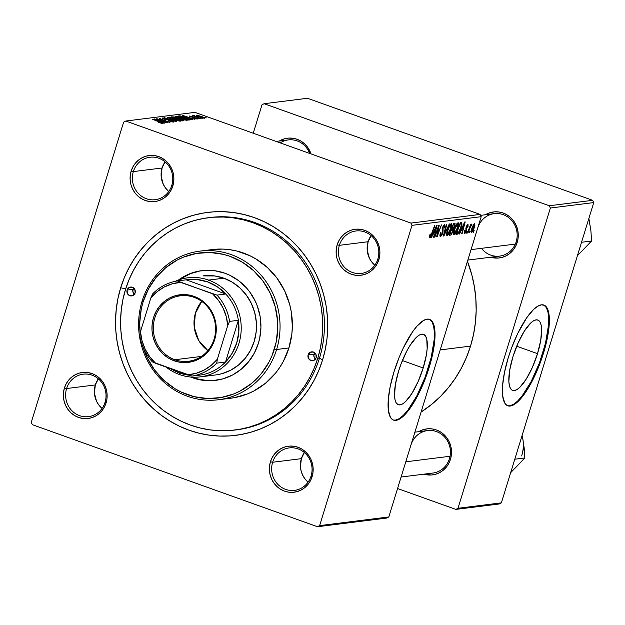 <?xml version="1.0" encoding="UTF-8"?>
<svg xmlns="http://www.w3.org/2000/svg" width="625" height="625" viewBox="0 0 625 625"><rect width="100%" height="100%" fill="white"/><g stroke="black" fill="none" stroke-linecap="round" stroke-linejoin="round"><path stroke-width="0.94" d="M537.516 353.664L516.711 346.219L537.516 353.664L532.422 367.312L526.227 379.117L519.883 387.281L516.961 389.586L514.352 390.562L512.164 390.188L510.477 388.461L509.359 385.461L508.852 381.297L509.711 370.156L512.938 356.742A37.375 11.18 -70.3 0 1 537.82 320.016A37.375 11.18 -70.3 0 1 537.516 353.664A37.375 11.18 -70.3 0 1 512.633 390.398A37.375 11.18 -70.3 0 1 512.938 356.742L518.039 343.094L524.234 331.289L530.578 323.125L533.5 320.828L536.109 319.844L538.297 320.227L539.984 321.953L541.102 324.953L541.609 329.117L540.742 340.25L537.516 353.664M543.93 305.141L546.344 307.609L547.945 311.906L548.672 317.859L548.5 325.258L545.516 343.172L539.445 362.922L531.203 381.492L522.055 396.062L517.578 401.117L513.391 404.414L509.656 405.813L507.531 405.68A53.492 16 109.7 0 0 542.82 353L543.461 353.234A53.492 16 -70.3 0 1 507.844 405.805A53.492 16 -70.3 0 1 508.281 357.641L504.523 372.234L502.594 385.383L502.68 395.953L504.758 403.031L505.867 404.5L508.648 406.016L512.102 405.586L518.219 401.344L524.992 393.156L531.844 381.719L536.164 372.766L541.844 358.203L546.156 343.398L548.719 329.633L549.312 318.094L547.891 309.766L546.984 307.836L544.57 305.367L541.438 304.828L537.711 306.227L533.523 309.523L526.75 317.711L517.695 333.523L511.656 347.719L508.281 357.641A53.492 16 -70.3 0 1 543.891 305.062A53.492 16 -70.3 0 1 543.461 353.234L542.82 353A53.492 16 109.7 0 0 543.57 304.961M398.617 371.062A37.375 11.18 -70.3 0 1 423.5 334.328A37.375 11.18 -70.3 0 1 423.195 367.984L402.383 360.539L423.195 367.984L418.094 381.633L411.906 393.438L405.562 401.602L402.633 403.898L400.031 404.883L397.844 404.5L396.156 402.773L395.039 399.773L394.523 395.609L395.391 384.477L398.617 371.062L400.977 364.133L406.734 351.156L409.906 345.609L416.25 337.445L419.18 335.141L421.781 334.164L423.977 334.539L425.656 336.266L426.781 339.266L427.164 348.602L426.422 354.57L423.195 367.984A37.375 11.18 -70.3 0 1 398.312 404.711A37.375 11.18 -70.3 0 1 398.617 371.062M429.609 319.453L432.023 321.922L433.625 326.219L434.352 332.18L434.18 339.57L431.195 357.484L425.117 377.234L416.883 395.805L407.734 410.375L403.25 415.438L399.07 418.727L395.336 420.133L393.211 419.992A53.492 16 109.7 0 0 428.492 367.32L429.133 367.547A53.492 16 -70.3 0 1 393.523 420.117A53.492 16 -70.3 0 1 393.961 371.953L390.195 386.547L388.273 399.695L388.352 410.266L390.43 417.352L392.844 419.812L394.328 420.328L397.781 419.898L403.891 415.664L410.672 407.477L417.523 396.039L423.859 382.336L427.523 372.516L431.836 357.719L434.398 343.953L434.992 332.406L433.57 324.078L431.555 320.68L430.25 319.688L427.117 319.141L423.383 320.547L416.984 326.156L412.422 332.031L403.375 347.836L399.234 357.164L393.961 371.953A53.492 16 -70.3 0 1 429.57 319.383A53.492 16 -70.3 0 1 429.133 367.547L428.492 367.32A53.492 16 109.7 0 0 429.25 319.281M105.055 402.289A21.398 20.188 -97.1 0 0 92.055 375.172A21.398 20.188 -97.1 0 0 66.602 388.531L64.414 388.031A23.18 21.875 82.9 0 1 91.992 373.555A23.18 21.875 82.9 0 1 106.07 402.938L105.055 402.289A21.398 20.188 82.9 0 1 88.484 416.648A21.398 20.188 82.9 0 1 66.602 388.531A21.398 20.188 82.9 0 1 83.172 374.18A21.398 20.188 82.9 0 1 105.055 402.289L106.07 402.938L106.984 398.516L107.07 393.977L106.305 389.5L104.742 385.25L102.422 381.391L99.445 378.078L95.922 375.43L91.992 373.555L87.797 372.523L83.508 372.375L79.281 373.109L75.289 374.711L71.672 377.102L68.586 380.211L66.133 383.898L64.414 388.031L63.5 392.453L63.422 396.992L64.18 401.469L65.742 405.719L68.062 409.578L71.039 412.891L74.562 415.539L78.5 417.414L82.688 418.445L86.977 418.602L91.203 417.859L95.203 416.266L98.812 413.867L101.906 410.766L104.352 407.07L106.07 402.938A23.18 21.875 82.9 0 1 78.5 417.414A23.18 21.875 82.9 0 1 64.414 388.031L66.602 388.531L95.328 384.938L66.602 388.531A21.398 20.188 -97.1 0 0 79.602 415.656A21.398 20.188 -97.1 0 0 105.055 402.289M171.797 185.352A21.398 20.188 -97.1 0 0 158.797 158.227A21.398 20.188 -97.1 0 0 133.344 171.594L131.156 171.094A23.18 21.875 82.9 0 1 158.727 156.617A23.18 21.875 82.9 0 1 172.812 186L171.797 185.352A21.398 20.188 82.9 0 1 155.227 199.703A21.398 20.188 82.9 0 1 133.344 171.594A21.398 20.188 82.9 0 1 149.906 157.242A21.398 20.188 82.9 0 1 171.797 185.352L172.812 186L173.727 181.578L173.805 177.039L173.047 172.562L171.477 168.312L169.164 164.453L166.188 161.141L162.664 158.492L158.727 156.617L154.539 155.586L150.242 155.43L146.023 156.172L142.023 157.766L138.414 160.164L135.32 163.266L132.867 166.961L131.156 171.094L130.242 175.516L130.156 180.055L130.914 184.531L132.484 188.781L134.805 192.641L137.781 195.953L141.305 198.602L145.234 200.477L149.43 201.508L153.719 201.656L157.945 200.922L161.938 199.32L165.555 196.93L168.641 193.828L171.094 190.133L172.812 186A23.18 21.875 82.9 0 1 145.234 200.477A23.18 21.875 82.9 0 1 131.156 171.094L133.344 171.594L162.07 167.992L133.344 171.594A21.398 20.188 -97.1 0 0 146.344 198.719A21.398 20.188 -97.1 0 0 171.797 185.352M377.828 259.078A21.398 20.188 -97.1 0 0 364.828 231.961A21.398 20.188 -97.1 0 0 339.375 245.32L337.188 244.82A23.18 21.875 82.9 0 1 364.758 230.344A23.18 21.875 82.9 0 1 378.844 259.727L377.828 259.078A21.398 20.188 82.9 0 1 361.258 273.43A21.398 20.188 82.9 0 1 339.375 245.32A21.398 20.188 82.9 0 1 355.938 230.969A21.398 20.188 82.9 0 1 377.828 259.078L378.844 259.727L379.758 255.305L379.836 250.766L379.078 246.289L377.516 242.039L375.195 238.18L372.219 234.867L368.695 232.219L364.758 230.344L360.57 229.312L356.273 229.164L352.055 229.898L348.055 231.5L344.445 233.891L341.352 236.992L338.906 240.688L337.188 244.82L336.273 249.242L336.188 253.781L336.945 258.258L338.516 262.508L340.836 266.367L343.812 269.68L347.336 272.328L351.266 274.203L355.461 275.234L359.75 275.383L363.977 274.648L367.969 273.047L371.586 270.656L374.672 267.555L377.125 263.859L378.844 259.727A23.18 21.875 82.9 0 1 351.266 274.203A23.18 21.875 82.9 0 1 337.188 244.82L339.375 245.32L368.102 241.727L339.375 245.32A21.398 20.188 -97.1 0 0 352.375 272.445A21.398 20.188 -97.1 0 0 377.828 259.078M311.086 476.016A21.398 20.188 -97.1 0 0 298.086 448.898A21.398 20.188 -97.1 0 0 272.633 462.258L270.445 461.758A23.18 21.875 82.9 0 1 298.023 447.281A23.18 21.875 82.9 0 1 312.102 476.664L311.086 476.016A21.398 20.188 82.9 0 1 294.523 490.375A21.398 20.188 82.9 0 1 272.633 462.258A21.398 20.188 82.9 0 1 289.203 447.906A21.398 20.188 82.9 0 1 311.086 476.016L312.102 476.664L313.016 472.242L313.102 467.703L312.344 463.227L310.773 458.977L308.453 455.117L305.477 451.805L301.953 449.156L298.023 447.281L293.828 446.25L289.539 446.102L285.312 446.836L281.32 448.438L277.703 450.836L274.617 453.938L272.164 457.625L270.445 461.758L269.531 466.18L269.453 470.719L270.211 475.203L271.773 479.453L274.094 483.305L277.07 486.625L280.594 489.266L284.531 491.141L288.719 492.18L293.016 492.328L297.234 491.586L301.234 489.992L304.844 487.594L307.938 484.492L310.383 480.805L312.102 476.664A23.18 21.875 82.9 0 1 284.531 491.141A23.18 21.875 82.9 0 1 270.445 461.758L272.633 462.258L301.359 458.664L272.633 462.258A21.398 20.188 -97.1 0 0 285.633 489.383A21.398 20.188 -97.1 0 0 311.086 476.016M374.219 264.672L371.469 261.609L369.328 258.055L367.18 249.992L368.102 241.727L371.109 235.602A21.398 20.188 -97.1 0 0 368.102 241.727A21.398 20.188 -97.1 0 0 374.82 265.203M168.188 190.945L165.438 187.883L163.297 184.328L161.148 176.266L162.07 167.992L165.078 161.875A21.398 20.188 -97.1 0 0 162.07 167.992A21.398 20.188 -97.1 0 0 168.789 191.477M101.445 407.883L98.695 404.828L96.555 401.266L94.414 393.203L95.328 384.938L98.336 378.812A21.398 20.188 -97.1 0 0 95.328 384.938A21.398 20.188 -97.1 0 0 102.047 408.414M307.477 481.609L304.727 478.555L302.594 474.992L301.141 471.07L300.445 466.93L301.359 458.664L304.367 452.539A21.398 20.188 -97.1 0 0 301.359 458.664A21.398 20.188 -97.1 0 0 308.078 482.141M449.445 458.695L450.461 459.336A23.18 21.875 82.9 0 1 423.945 474.164L431.375 475L435.594 474.258L439.594 472.664L443.203 470.266L446.297 467.164L448.742 463.477L450.461 459.336L451.375 454.922L451.461 450.383L450.703 445.898L449.133 441.648L446.812 437.797L443.836 434.477L440.312 431.828L436.383 429.953L432.188 428.922L427.898 428.773L423.672 429.508L418.625 431.703A23.18 21.875 82.9 0 1 443.375 434.07A23.18 21.875 82.9 0 1 450.461 459.336L449.445 458.695A21.398 20.188 -97.1 0 0 436.445 431.57A21.398 20.188 -97.1 0 0 410.992 444.93A21.398 20.188 82.9 0 1 427.562 430.578A21.398 20.188 82.9 0 1 449.445 458.695A21.398 20.188 82.9 0 1 432.883 473.047L401.094 477.023M481.445 248.336A21.398 20.188 -97.1 0 0 500.797 255.922A21.398 20.188 -97.1 0 0 516.188 241.75L517.203 242.398A23.18 21.875 82.9 0 1 490.688 257.227L498.109 258.062L502.336 257.32L506.328 255.727L509.945 253.328L513.031 250.227L515.484 246.539L517.203 242.398L518.117 237.977L518.195 233.438L517.438 228.961L515.875 224.711L513.555 220.852L510.578 217.539L507.055 214.891L503.117 213.016L498.93 211.984L494.633 211.836L490.414 212.57L485.367 214.758A23.18 21.875 82.9 0 1 510.117 217.125A23.18 21.875 82.9 0 1 517.203 242.398L516.188 241.75A21.398 20.188 -97.1 0 0 503.188 214.633A21.398 20.188 -97.1 0 0 477.734 227.992A21.398 20.188 82.9 0 1 494.297 213.641A21.398 20.188 82.9 0 1 516.188 241.75A21.398 20.188 82.9 0 1 499.617 256.109L467.828 260.086M309.664 153.43A21.398 20.188 -97.1 0 0 280.188 142.875A21.398 20.188 82.9 0 1 288.266 139.914A21.398 20.188 82.9 0 1 309.664 153.43M279.336 141.031A23.18 21.875 82.9 0 1 311.016 153.906L307.523 147.125L304.547 143.812L301.023 141.164L297.086 139.289L292.898 138.258L288.602 138.109L284.383 138.844L279.336 141.031M208.336 217.719A106.992 100.945 82.9 0 1 317.758 358.281L319.516 358.055A106.992 100.945 82.9 0 1 236.68 429.82A106.992 100.945 82.9 0 1 235.805 429.93A106.992 100.945 -97.1 0 0 319.516 358.055L317.758 358.281A106.992 100.945 82.9 0 1 234.922 430.039A106.992 100.945 82.9 0 1 125.5 289.484A106.992 100.945 82.9 0 1 208.336 217.719L210.094 217.5A106.992 100.945 82.9 0 1 319.516 358.055L322.562 360A112.344 105.992 82.9 0 1 188.93 430.156A112.344 105.992 82.9 0 1 120.695 287.758L117.977 298.352L116.258 309.188L115.547 320.164L115.867 331.18L117.203 342.125L119.539 352.891L122.867 363.383L127.141 373.492L132.32 383.117L138.367 392.18L145.211 400.578L152.797 408.242L161.039 415.094L169.867 421.07L179.195 426.102L188.93 430.156L198.984 433.188L209.25 435.164L219.641 436.062L230.047 435.891L240.375 434.633L250.516 432.312L260.383 428.945L269.883 424.57L278.906 419.219L287.391 412.953L295.234 405.828L302.367 397.922L308.727 389.297L314.242 380.039L318.867 370.242L322.562 360L325.281 349.406L327 338.57L327.703 327.594L327.391 316.578L326.055 305.633L323.719 294.867L320.391 284.375L316.117 274.273L310.93 264.641L304.891 255.578L298.039 247.18L290.461 239.516L282.219 232.664L273.383 226.695L264.062 221.656L254.32 217.602L244.273 214.578L234.008 212.602L223.617 211.695L213.211 211.867L202.883 213.125L192.734 215.445L182.867 218.812L173.375 223.188L164.344 228.539L155.867 234.805L148.023 241.93L140.891 249.844L134.531 258.469L129.016 267.719L124.383 277.516L120.695 287.758L125.68 288.898L120.695 287.758A112.344 105.992 82.9 0 1 254.32 217.602A112.344 105.992 82.9 0 1 322.562 360L319.516 358.055A106.992 100.945 -97.1 0 0 209.219 217.609M470.531 346.109L440.195 349.914L470.531 346.109L473.508 334.516L475.398 322.641L476.172 310.617L475.82 298.555L474.359 286.57L471.797 274.773L467.438 261.375A123.039 116.094 -97.1 0 1 470.531 346.109A123.039 116.094 -97.1 0 1 421.086 412.039L432.008 404.109L440.602 396.312L448.414 387.641L455.375 378.195L461.422 368.062L466.492 357.328L470.531 346.109M480.102 214.414L410.922 223.078L125.75 121.031L194.93 112.367L480.102 214.414L481.187 216.68L388.812 516.953L319.633 525.617L412.008 225.344L481.187 216.68L388.812 516.953L386.688 518.062L317.508 526.727L32.336 424.68L31.25 422.422L123.625 122.148L125.75 121.031L410.922 223.078L412.008 225.344L319.633 525.617L317.508 526.727L32.336 424.68L31.25 422.422L123.625 122.148L125.75 121.031L194.93 112.367L480.102 214.414L481.187 216.68L412.008 225.344L410.922 223.078L480.102 214.414M199.539 118.758L197.602 118.227L199.539 118.758M202.414 118.398L200.477 117.867L202.414 118.398M186.969 120.398C187.391 119.969 185.812 119.117 182.242 117.844L175.836 116.234L176.312 116.992L180.711 118.844L186.969 120.398L185.711 119.242L180.422 117.227L176.023 116.227L175.602 116.484L176.703 117.203L183.875 119.852L187.211 120.281M192.43 119.648L189.875 118.492L191.336 118.305L194.961 119.328L182.656 115.453L191.969 119.703L189.875 118.492L191.336 118.305L194.961 119.328L182.656 115.453L192.43 119.648M183.648 120.742L181.344 119.352L178.461 118.93L176.391 117.555L171.484 116.852L182.008 120.953L183.844 120.586L181.977 119.586L174.727 117.023L171.484 116.852L182.008 120.953L183.852 120.656M176.742 121.609L167.32 117.375L174.938 121.062L164.359 117.742L176.203 121.68L167.32 117.375L174.938 121.062L164.359 117.742L176.742 121.609M162.734 123.438L152.453 119.234L159.906 122.141L161.359 123.258L158.664 122.375L161.867 123.367L162.891 123.391L162.477 122.992L152.891 119.18L161.383 122.766L158.438 122.281L162.914 123.352M167.727 122.742L158.797 119.266L169.93 122.461L159.406 118.367L167.922 121.898L156.781 118.695L167.297 122.797L158.797 119.266L169.93 122.461L159.406 118.367L167.922 121.898L156.781 118.695L167.727 122.742M164.344 123.164L161.789 122.008L163.242 121.82L166.867 122.844L154.57 118.969L163.883 123.219L161.789 122.008L163.242 121.82L166.867 122.844L154.57 118.969L164.344 123.164M173.562 122.078C174.25 121.945 173.578 121.5 171.555 120.742L164.484 119.234L163.656 118.398L166.805 118.938L162.258 118.266L171.234 120.828L172.164 121.969L168.492 120.883L173.562 122.078L171.883 120.859L163.688 118.687L167.055 119.023L163.023 117.938L162.086 118.039L162.625 118.492L171.625 120.977L172.477 121.469L172.008 121.617L168.781 120.781L170.016 121.398L173.844 121.953M180.148 121.258C180.57 120.828 178.992 119.977 175.422 118.703L169.016 117.094L169.492 117.852L173.891 119.695L180.148 121.258L178.883 120.102L173.602 118.078L169.203 117.078L168.781 117.336L169.883 118.062L176.602 120.578L180.391 121.141M197.828 119.039L196.469 118.07L191.242 117L190.625 116.352L193.07 116.75L189.547 116.242L196.133 118.156L196.742 118.953L193.891 118.125L196.609 118.93L198.062 118.953L196.953 118.25L189.484 116.023L196.625 118.352L194.047 118.18L198.07 118.938M190.039 119.945L190.43 119.727L189.711 119.172L184.656 117.086L180.492 115.922L178.305 116L188.828 120.094L190.43 119.766L185.344 117.336L180 115.859L178.305 116L188.828 120.094L190.43 119.766M204.484 118.211C204.773 117.867 203.539 117.211 200.773 116.234L196.375 115.141C196.055 115.484 197.336 116.156 200.219 117.172L204.422 117.828L197.609 115.289L196.234 115.391L198.523 116.531L204.664 118.125M193.562 115.492L194.641 116.43L192.688 115.672L200.773 118.602L194.148 115.562L193.539 115.602L194.695 116.234L192.688 115.672L200.773 118.602L193.492 115.531M206.359 117.898L204.422 117.367L206.359 117.898M466.711 233.086L467.328 231.391L466.891 231.445L466.281 233.141L467.328 231.391L466.891 231.445L466.281 233.141L466.711 233.086M469.586 232.727L470.203 231.031L469.766 231.086L469.164 232.781L470.203 231.031L469.766 231.086L469.164 232.781L469.586 232.727M453.945 234.836L455.484 233.273L457.453 228.938L458.617 224.234L458.203 222.68L456.516 224.211L454.562 228.508L453.406 233.125L453.945 234.836C455.398 233.859 456.703 231.5 457.844 227.75C458.797 224.758 458.859 223.062 458.047 222.672L456.281 224.609L454.109 229.906C453.211 232.812 453.156 234.453 453.945 234.836L453.758 234.82M459.602 233.977L461.094 230.695L462.555 230.516L461.703 233.719L462.125 233.664L465.195 221.922L464.68 221.992L459.141 234.039L461.094 230.695L462.555 230.516L461.703 233.719L462.125 233.664L465.195 221.922L464.68 221.992L459.141 234.039L459.602 233.977M450.82 235.078L452.898 231.953L453.352 228.938L455.031 225.156L454.953 223.297L453.5 223.391L449.172 235.281L450.82 235.078L449.43 234.578L450.82 235.078L453.133 231.258L453.352 228.938L454.805 225.984L455.062 223.383L454.555 223.258L453.5 223.391L449.172 235.281L450.82 235.078M443.914 235.945L449.344 223.906L444.227 234.281L446.805 224.227L446.375 224.281L443.367 236.008L443.914 235.945L443.43 235.766L443.914 235.945L449.344 223.906L444.227 234.281L446.805 224.227L446.375 224.281L443.367 236.008L443.914 235.945M430.164 236.484L429.797 234.984L430.516 234.078L430.047 234.289L429.328 237.547L429.945 237.781L430.758 236.734L434.906 225.719L430.656 236L430.016 236.406L430.516 234.078L429.945 234.555L429.711 237.867L431.734 234.438L434.906 225.719L434.477 225.773L431.406 234.195L430.164 236.484L429.437 236.242M434.898 237.07L438.547 226.992L436.648 236.852L437.102 236.797L441.43 224.898L437.336 235.047L439.25 225.172L438.797 225.227L434.461 237.125L438.547 226.992L436.648 236.852L437.102 236.797L441.43 224.898L437.336 235.047L439.25 225.172L438.797 225.227L434.461 237.125L434.898 237.07M431.516 237.492L433.008 234.211L434.469 234.031L433.609 237.234L434.039 237.18L437.109 225.438L436.594 225.508L431.055 237.555L433.008 234.211L434.469 234.031L433.609 237.234L434.039 237.18L437.109 225.438L436.594 225.508L431.055 237.555L431.516 237.492M444.133 225.742L443.375 225.469L444.133 225.742L444.172 228.062L444.633 227.891L444.57 224.359L442.453 227.641L442.43 233.047L440.992 235.125L440.117 234.055L440.539 234.203L440.484 232.727L440.969 232.477L440.5 232.672C439.703 235.211 439.719 236.484 440.539 236.516L441.734 235.469L442.977 232.609L443.18 226.781L444.391 225.836L444.172 228.062L444.906 226.953L444.789 224.375L443.195 225.789L442.133 229.086L442.43 233.047L440.883 235.133L440.969 232.477L440.5 232.672L440.078 236.352L440.539 236.516L440.07 236.344L440.539 236.516L442.891 232.883L442.906 227.508L444.273 225.75L443.391 225.438M447.125 235.688L448.656 234.133L450.633 229.789L451.797 225.094L451.375 223.531L449.695 225.062L447.742 229.359L446.602 233.789L447.125 235.688C448.578 234.719 449.875 232.359 451.023 228.609C451.977 225.609 452.039 223.914 451.227 223.523L449.453 225.461L447.289 230.758C446.391 233.664 446.336 235.312 447.125 235.688L446.938 235.672M467.438 225.625L466.867 225.422L467.438 225.625L467.484 227.242L467.953 227.031L467.789 224.547L466.141 227.102L466.117 231.008L465.156 232.398L465.203 230.328L464.727 230.531L464.609 233.461L465.688 232.766L466.578 230.859L466.805 226.383L467.547 225.633L467.484 227.242L468.031 226.766L468.047 224.594L466.594 225.922L465.875 228.383L466.016 231.305L465.008 232.375L465.203 230.328L464.68 230.695L464.805 233.477L466.578 230.859L466.453 227.555L467.547 225.633L466.883 225.398M457.211 234.273L458.641 233.102L460.602 229.078L461.969 224.273L461.719 222.43L460.32 222.531L456 234.43L457.211 234.273L456.187 233.906L457.961 233.914L461.289 227.062L461.82 222.492L460.32 222.531L456 234.43L457.211 234.273M471.461 232.641L472.695 231.328L474.125 228.078L474.891 225.289L474.641 223.703L473.516 224.633L472.141 227.484L471.062 231.172L471.461 232.641L474.422 227.172L474.531 223.703L471.5 229.344L471.305 232.625M467.945 232.93L471.758 224.062L470.438 226.07L471.086 224.281L470.656 224.336L467.508 232.984L471.914 224.328L470.438 226.07L471.086 224.281L470.656 224.336L467.508 232.984L467.945 232.93M473.531 232.234L474.148 230.531L473.711 230.586L473.102 232.289L474.148 230.531L473.711 230.586L473.102 232.289L473.531 232.234M592.664 200.32L549.281 205.75L264.109 103.703L307.492 98.273L592.664 200.32L593.75 202.578L501.375 502.852L457.992 508.289L550.367 208.016L593.75 202.578L501.375 502.852L499.25 503.969L455.867 509.398L397.555 488.531L455.867 509.398L499.25 503.969L501.375 502.852L457.992 508.289L455.867 509.398L457.992 508.289L550.367 208.016L549.281 205.75L550.367 208.016L593.75 202.578L592.664 200.32L307.492 98.273L264.109 103.703L549.281 205.75L592.664 200.32M253.242 133.234L261.984 104.82L264.109 103.703L261.984 104.82L253.242 133.234M319.633 525.617L317.508 526.727L386.688 518.062L388.812 516.953L319.633 525.617M438.039 229.406L438.438 229.555L438.039 229.406M437.43 232.617L437.828 232.766L437.43 232.617M436.688 236.648L437.102 236.797L436.688 236.648M432.922 233.477L434.469 234.031L432.922 233.477M433.664 232.805L436.391 226.773L434.828 232.656L433.297 232.672L436.391 226.773L434.828 232.656L433.664 232.805M429.437 236.227L430.031 236.438M440.992 235.125L439.961 234.812M442.258 228.367L442.742 228.547L442.258 228.367M442.109 229.328L443.102 229.68L442.109 229.328M444.641 231.07L445.039 231.211L444.641 231.07M450.781 224.906L451.18 226.039L450.336 229.461L448.805 232.945L447.445 234.289L447.508 231.414L449.383 226.562L450.781 224.906L450.641 228.531L447.578 234.305L447.328 230.633L449.516 226.328L449.078 226.172L450.781 224.906L449.984 224.617L450.922 224.922L450 224.594M455.062 223.383L454.555 223.258M451.695 228.344L453.352 228.938L451.695 228.344M452.078 228.43L453.062 224.594L454.156 224.633L453.18 224.281L454.5 224.688L453.617 227.773L451.711 228.305L453.43 224.727L454.156 224.633L454.289 226.32L453.383 228.055L452.078 228.43M450.109 233.836L451.211 229.695L452.477 229.711L451.352 229.305L452.844 229.797L452.711 231.273L451.352 233.625L449.75 233.711L451.57 229.82L452.477 229.711L452.711 231.273L451.961 232.984L450.109 233.836M454.156 224.633L453.203 224.211M465.156 232.398L464.328 232.133M464.336 232.109L464.961 232.328M466.055 227.406L466.453 227.555L466.055 227.406M465.914 228.039L466.57 228.273L465.914 228.039M465.93 229L466.836 229.328L465.93 229M461.016 229.961L462.555 230.516L461.016 229.961M461.75 229.281L464.484 223.258L462.914 229.141L461.383 229.156L464.484 223.258L462.914 229.141L461.75 229.281M461.82 222.492L461.344 222.406M456.391 233.352L457.961 233.914L456.391 233.352M456.938 232.984L459.883 223.742L460.867 223.789L459.984 223.477L461.344 223.922L460.883 227.039C459.836 230.516 458.703 232.469 457.484 232.914L456.57 232.852L460.25 223.867L461.43 224.242L460.484 228.25L458.57 232.227L456.938 232.984M454.406 233.453L454.023 232.078L454.898 228.734L457.609 224.055L457.461 227.672L455.625 232.094L454.406 233.453L454.148 229.773L456.336 225.477L455.898 225.32L457.609 224.055L456.805 223.766L457.742 224.07L457.461 227.672L454.406 233.453L453.406 233.125M471.969 229.164L474.188 224.781L473.562 224.555L474.25 224.781L474 227.219L471.797 231.562L471.602 229.031L474.188 224.781L474 227.219L472.688 230.461L471.797 231.562L471.969 229.164M471.047 231.297L471.656 231.516M447.578 234.305L446.586 233.977M452.477 229.711L451.375 229.242M460.867 223.789L461.344 223.922M457.609 224.055L456.82 223.742M474.188 224.781L473.578 224.539M471.797 231.562L471.047 231.32M73.555 414.922L73.742 414.523M160.711 121.508L156 119.383L161.875 121.359L161.617 122.188L161.875 121.359L160.641 121.742L156 119.383L161.875 121.359L160.711 121.508M172.336 122L172.281 121.609M163.359 118.82L163.656 118.398M174.367 119.664L170.602 118.398L170.312 117.562L174.875 118.711C177.695 119.711 179.031 120.398 178.867 120.781L174.312 119.844L170.688 118.117L170.312 117.562L172.25 117.883L178.891 120.5L174.367 119.664M176.422 118.555L173.148 117.273L177.352 118.219L176.961 118.984L177.117 118.469L176.367 118.75L173.148 117.273L176.438 117.781L177.352 118.219L176.422 118.555M181.203 120.422L177.656 119.031L180.883 119.391L182.367 120.242L182.156 120.93L182.367 120.242L181.836 120.883L182.008 120.32L181.148 120.617L177.656 119.031L181.305 119.547L182.406 120.203L181.203 120.422M188.797 117.992L184.086 115.867L189.961 117.844L189.711 118.672L189.961 117.844L188.727 118.227L184.086 115.867L189.961 117.844L188.797 117.992M179.18 116.336L179.328 115.867L179.18 116.336M179.781 116.57L180 115.859L179.781 116.57M188.031 119.562L179.906 116.625L181.312 116.344L184.852 117.359C188.18 118.539 189.422 119.25 188.578 119.492L188.438 119.945L188.578 119.492L187.969 119.766L179.969 116.422L181.828 116.438L185.969 117.773L188.945 119.188L188.031 119.562M181.195 118.805L177.422 117.547L177.133 116.711L181.695 117.852C184.516 118.852 185.852 119.547 185.688 119.93L181.133 118.992L177.508 117.258L177.133 116.711L179.07 117.031L185.711 119.641L181.195 118.805M200.523 117.07L197.375 115.508L200.344 116.289L203.391 118.102L197.289 115.539L202.852 117.312L203.273 117.844L200.523 117.07M197.156 115.93L197.375 115.508M170.688 118.117L170.312 117.562M182.18 120.93L182.391 120.227M188.781 120.078L189.016 119.328L188.578 119.492M177.508 117.258L177.133 116.711M314.688 352.758A4.461 4.203 -97.1 0 0 314.008 354.102L308.141 354.836A4.461 4.203 82.9 0 1 311.594 351.852A4.461 4.203 82.9 0 1 316.156 357.703L314.062 360.266L310.852 360.492L308.398 358.242L308.141 354.836L310.234 352.273L313.445 352.055L315.898 354.305L316.156 357.703A4.461 4.203 82.9 0 1 312.703 360.695A4.461 4.203 82.9 0 1 308.141 354.836L314.008 354.102A4.461 4.203 -97.1 0 0 315.477 359.055M133.648 287.969A4.461 4.203 -97.1 0 0 132.969 289.32L127.102 290.055A4.461 4.203 82.9 0 1 130.555 287.062A4.461 4.203 82.9 0 1 135.117 292.922L133.023 295.484L129.812 295.703L127.359 293.453L127.102 290.055L129.195 287.492L132.406 287.273L134.859 289.516L135.117 292.922A4.461 4.203 82.9 0 1 131.664 295.914A4.461 4.203 82.9 0 1 127.102 290.055L132.969 289.32A4.461 4.203 -97.1 0 0 134.438 294.266M202.156 270.609A55.281 52.156 -97.1 0 0 179.414 279.695L190.242 273.719L200.094 270.922M178.5 280.008A55.281 52.156 82.9 0 1 201.859 270.641A55.281 52.156 82.9 0 1 258.398 343.266L254.305 353.125L248.461 361.93L241.086 369.328L232.477 375.039L222.945 378.852L212.875 380.609L202.641 380.25L190.648 377.031A55.281 52.156 82.9 0 0 215.602 380.344A55.281 52.156 82.9 0 0 258.398 343.266L259.734 338.055L260.93 327.32L260.117 316.516L257.328 306.055L255.227 301.086L249.703 291.891L246.328 287.75L238.539 280.609L229.609 275.195L224.82 273.203L214.82 270.734L209.711 270.289L199.508 271L194.516 272.141L184.984 275.953L178.5 280.008M276.609 349.5L274.414 349A73.109 68.984 82.9 0 1 209.047 398.539A73.109 68.984 82.9 0 1 143.242 347.648L147.234 357.781L154.547 369.945L163.938 380.398L175.047 388.742L181.117 392.023L193.992 396.633L207.438 398.508L220.93 397.57L233.953 393.875L240.133 391.023L251.523 383.461L261.273 373.68L269.008 362.039L272.016 355.664L276.188 342.109L277.766 327.914L277.562 320.742L275.172 306.617L270.227 293.211L262.914 281.047L253.523 270.594L242.414 262.242L230.008 256.328L223.469 254.359L210.023 252.484L196.531 253.414L183.508 257.117L177.328 259.969L165.938 267.523L156.188 277.312L148.461 288.945L143.047 301.992L142.031 301.344A74.891 70.664 -97.1 0 0 187.523 396.273A74.891 70.664 -97.1 0 0 276.609 349.5A74.891 70.664 82.9 0 1 218.625 399.734A74.891 70.664 82.9 0 1 142.031 301.344A74.891 70.664 82.9 0 1 200.008 251.109A74.891 70.664 82.9 0 1 276.609 349.5L288.914 347.961L276.609 349.5A74.891 70.664 -97.1 0 0 231.117 254.57A74.891 70.664 -97.1 0 0 142.031 301.344L143.047 301.992L141.273 308.883L139.695 323.078L140.188 333.297A73.109 68.984 82.9 0 1 143.047 301.992A73.109 68.984 82.9 0 1 230.008 256.328A73.109 68.984 82.9 0 1 274.414 349L276.609 349.5M218.625 399.734L230.938 398.195A74.891 70.664 -97.1 0 0 288.914 347.961L283.375 361.32L279.695 367.492L275.453 373.242L265.469 383.266L253.797 391.008L247.469 393.922L234.125 397.719L227.242 398.555M203.109 275.875A49.93 47.109 82.9 0 1 254.18 341.477A49.93 47.109 82.9 0 1 215.523 374.961L200.281 376.875A49.93 47.109 82.9 0 1 179.539 374.562L179.477 372.953A48.148 45.43 82.9 0 1 170.859 368.781L179.477 372.953L189.055 375.211A48.148 45.43 82.9 0 1 179.477 372.953L179.539 374.562A49.93 47.109 82.9 0 1 166.133 367.094A49.93 47.109 -97.1 0 0 179.539 374.562A49.93 47.109 -97.1 0 0 238.93 343.383A49.93 47.109 -97.1 0 0 208.602 280.094A49.93 47.109 -97.1 0 0 175.25 281.312A49.93 47.109 82.9 0 1 187.867 277.789A49.93 47.109 82.9 0 1 208.602 280.094L223.852 278.188L232.32 282.227L239.906 287.93L246.32 295.062L251.312 303.375L254.688 312.523L256.32 322.18L256.148 331.953L254.18 341.477L250.477 350.383L245.203 358.328L238.539 365.008L230.766 370.172L222.156 373.617L217.648 374.648M317.758 358.281L320.344 348.195L321.984 337.867L322.656 327.414L322.352 316.93L321.086 306.5L318.852 296.25L315.688 286.258L311.617 276.633L306.68 267.461L300.922 258.836L294.406 250.828L287.18 243.531L279.328 237.008L270.922 231.32L262.039 226.523L252.766 222.664L243.195 219.781L233.414 217.898L223.523 217.039L213.609 217.203L203.773 218.398L194.117 220.609L184.719 223.82L175.672 227.984L167.078 233.078L159 239.047L151.531 245.828L144.734 253.367L138.68 261.578L133.422 270.398L129.016 279.727L125.5 289.484L122.914 299.57L121.273 309.891L120.602 320.344L120.906 330.836L122.172 341.258L124.406 351.508L127.57 361.5L131.641 371.125L136.578 380.297L142.336 388.93L148.852 396.93L156.078 404.227L163.93 410.75L172.336 416.438L181.219 421.234L190.492 425.094L200.062 427.977L209.844 429.859L219.734 430.719L229.648 430.555L239.484 429.359L249.141 427.148L258.539 423.945L267.586 419.773L276.18 414.68L284.258 408.711L291.727 401.93L298.523 394.391L304.578 386.18L309.836 377.367L314.242 368.031L317.758 358.281M212.242 249.578L222.953 249.086L229.875 249.695L236.727 251.008L249.914 255.727L256.133 259.086L267.516 267.633L277.133 278.344L284.625 290.805L289.688 304.539L291.25 311.719L292.344 326.352L291.875 333.672L288.914 347.961A74.891 70.664 -97.1 0 0 212.32 249.562L200.008 251.109M215.891 380.305A55.281 52.156 -97.1 0 1 191.617 377.109L198.172 379.203L208.336 380.625M203.055 275.883L214.82 275.961L223.852 278.188L208.602 280.094A49.93 47.109 82.9 0 1 241.031 332.562A49.93 47.109 82.9 0 1 200.281 376.875M133.766 287.812L132.773 291.047L133.664 293.461L134.914 294.609M314.805 352.602L313.812 355.828L314.703 358.25L315.953 359.391M523.219 442.062L524.844 457.953L514.805 459.211L524.844 457.953L515.227 468.055M521.68 455.938A35.891 33.859 -97.1 0 0 522.578 437.414L524.172 447.906L524.844 457.953L510.656 472.672M522.578 437.414L522.125 435.414M450.047 456.258L405.773 461.805L450.047 456.258M471.047 249.633L515.32 244.094L471.047 249.633M589.961 225.125L588.883 218.406L590.914 230.969L591.578 241.008L581.539 242.266L591.578 241.008L581.969 251.109M577.398 255.734L591.578 241.008L590.914 230.969L588.859 218.477M174.859 359.742A32.992 31.125 -97.1 0 0 214.102 339.141A32.992 31.125 -97.1 0 0 194.062 297.328L194.023 296.359A34.062 32.133 82.9 0 1 214.711 339.531A34.062 32.133 82.9 0 1 174.195 360.797L174.859 359.742L201.461 356.414L174.859 359.742A32.992 31.125 82.9 0 1 153.43 325.078A32.992 31.125 82.9 0 1 180.359 295.805A32.992 31.125 82.9 0 1 194.062 297.328A32.992 31.125 82.9 0 1 215.484 331.992A32.992 31.125 82.9 0 1 188.555 361.266A32.992 31.125 82.9 0 1 174.859 359.742L174.195 360.797L168.414 358.047L163.242 354.156L158.867 349.281L155.461 343.617L153.156 337.375L152.039 330.789L152.164 324.125L153.508 317.625L156.031 311.555L159.633 306.133L164.172 301.57L169.477 298.055L175.352 295.703L181.555 294.617L187.859 294.844L194.023 296.359L199.797 299.117L204.977 303L209.352 307.875L212.758 313.539L215.055 319.781L216.172 326.367L216.055 333.031L214.711 339.531L212.188 345.602L208.586 351.023L204.047 355.586L198.734 359.102L192.867 361.453L186.656 362.539L180.352 362.312L174.195 360.797A34.062 32.133 82.9 0 1 153.508 317.625A34.062 32.133 82.9 0 1 194.023 296.359L194.062 297.328A32.992 31.125 -97.1 0 0 154.82 317.93A32.992 31.125 -97.1 0 0 174.859 359.742M207.5 281.859L208.602 280.094L207.5 281.859L196.906 279.492L186.125 279.828A48.148 45.43 82.9 0 1 207.5 281.859A48.148 45.43 82.9 0 1 225.758 294.008L217.297 286.789L207.5 281.859M186.125 279.828L225.758 294.008A48.148 45.43 82.9 0 1 238.359 320.297L225.516 362.031L232.227 353.18L236.742 342.883L238.828 331.711L238.359 320.297A48.148 45.43 82.9 0 1 225.516 362.031A48.148 45.43 82.9 0 1 200.852 374.984A48.148 45.43 82.9 0 1 198.086 375.328L200.852 374.984A48.148 45.43 -97.1 0 0 225.516 362.031L216.727 363.133L217.367 359.211L227.75 325.469L229.562 321.398L238.359 320.297L225.516 362.031L216.727 363.133A48.148 45.43 82.9 0 1 192.055 376.086L200.852 374.984L192.055 376.086A48.148 45.43 -97.1 0 0 216.727 363.133L217.367 359.211L227.75 325.469L226.227 316.555L223.102 308.102L218.5 300.43L212.586 293.828L177.328 280.93L186.125 279.828L225.758 294.008L216.969 295.109L180.539 282.359L172.141 283.844L164.195 287.023L157.008 291.789L150.844 297.953L140.469 331.688L139.82 335.609A48.148 45.43 -97.1 0 0 152.422 361.898L192.055 376.086L187.672 374.797L196.078 373.312L204.023 370.133L211.211 365.367L217.367 359.211A46.359 43.742 82.9 0 1 187.672 374.797L155.633 363.328A46.359 43.742 82.9 0 1 140.469 331.688L141.992 340.602L145.109 349.055L149.719 356.727L155.633 363.328L152.422 361.898A48.148 45.43 82.9 0 1 139.82 335.609L140.469 331.688L150.844 297.953A46.359 43.742 82.9 0 1 180.539 282.359L177.328 280.93L186.125 279.828M152.664 293.883L150.844 297.953L152.664 293.883A48.148 45.43 82.9 0 1 177.328 280.93A48.148 45.43 -97.1 0 0 152.664 293.883M238.359 320.297A48.148 45.43 -97.1 0 0 225.758 294.008L216.969 295.109A48.148 45.43 82.9 0 1 229.562 321.398L238.359 320.297M207.891 350.617L198.711 340.484L194.258 327.305L195.328 313.438L201.719 301.359A32.992 31.125 -97.1 0 0 207.891 350.617M229.562 321.398A48.148 45.43 -97.1 0 0 216.969 295.109L212.586 293.828A46.359 43.742 82.9 0 1 227.75 325.469L229.562 321.398M392.883 419.891L393.523 420.117M507.203 405.57L507.844 405.805M461.211 223.812L460.016 223.383M471.242 225.453L470.82 225.305M170.141 117.641L169.992 118.117M177.438 118.352L177.211 119.086M176.961 116.789L176.812 117.258M202.445 270.57L201.859 270.641M236.68 429.82L235.039 430.031M216.188 380.273L215.602 380.344M427.562 430.578L414.891 432.164M480.555 215.359L494.297 213.641M288.266 139.914L276.148 141.43"/></g></svg>
